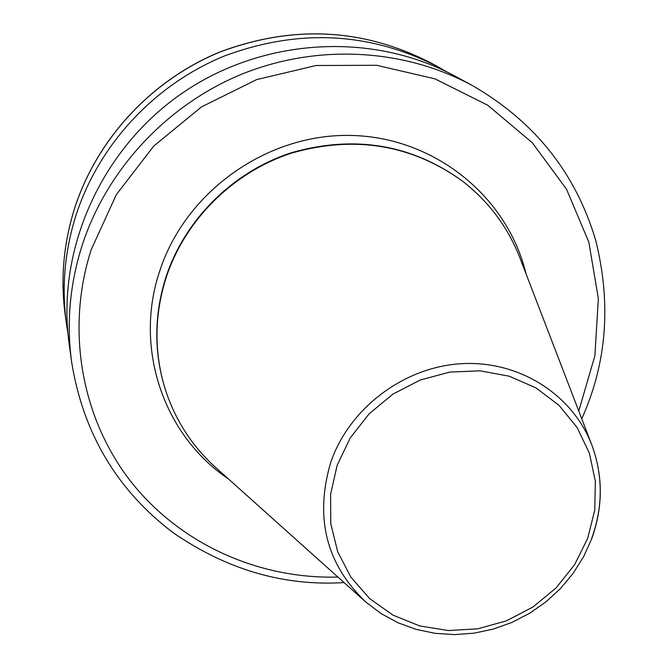 <?xml version="1.0" encoding="UTF-8"?>
<svg xmlns="http://www.w3.org/2000/svg" width="668" height="668" viewBox="0 0 668 668"><rect width="100%" height="100%" fill="white"/><g stroke="black" fill="none" stroke-linecap="round" stroke-linejoin="round"><path stroke-width="1" d="M591.247 443.502L520.706 259.935C508.782 228.247 489.277 201.895 462.181 180.886C411.304 144.513 354.541 135.22 291.874 153.014C233.483 171.918 185.353 219.588 166.324 277.003C154.575 313.785 153.907 350.182 164.311 386.213C174.306 419.011 191.992 446.616 217.367 469.036L363.826 600.265M461.939 180.702L461.697 180.519C410.87 144.179 354.165 134.894 291.565 152.671C233.232 171.551 185.153 219.171 166.148 276.527C154.408 313.267 153.74 349.631 164.136 385.628L164.228 385.92M456.077 76.686C373.295 31.454 263.351 37.266 182.072 93.261C100.826 149.306 56.279 249.982 69.096 343.444L71.593 361.797C66.382 322.761 69.889 283.992 82.097 245.49C106.738 169.588 166.9 104.843 242.108 74.048C317.467 43.612 404.023 48.48 472.351 85.546L456.077 76.686M446.984 71.969L438.258 66.975C370.047 31.964 298.738 28.315 224.323 56.02C154.592 84.527 98.872 144.555 76.052 215.096C64.738 250.876 61.514 286.956 66.357 323.337L67.919 333.265M587.698 538.383L594.762 510.068L595.355 481.21L589.393 453.221L577.11 427.503L559.049 405.359L536.062 387.949L509.275 376.218L480.033 370.824L449.848 372.093L420.289 379.992L392.901 394.137L369.137 413.801L350.232 437.932L337.165 465.262L330.585 494.353L330.777 523.679L337.682 551.743L350.875 577.127L369.629 598.595L392.959 615.111L419.663 625.924L448.412 630.55L477.812 628.813L506.427 620.839L532.914 607.02L555.985 588.04L574.547 564.794L587.698 538.383M592.332 446.341C603.12 476.743 602.92 507.513 591.756 538.65L583.707 556.511L573.253 573.202L560.594 588.408L545.981 601.835L529.716 613.224L512.089 622.351L493.468 629.039L474.188 633.147L454.641 634.6L435.202 633.347L416.256 629.398L398.178 622.827L381.344 613.733L366.089 602.294C326.184 564.31 314.419 517.608 330.794 462.189C349.556 407.822 404.282 366.707 462.064 363.659C519.863 360.478 573.528 395.231 592.332 446.341C603.07 476.61 602.87 507.288 591.723 538.375M65.163 314.561C60.396 278.74 63.569 243.244 74.674 208.074C97.094 138.735 151.761 79.843 220.206 51.87C293.252 24.674 363.342 28.298 430.484 62.734C363.425 28.323 293.352 24.716 220.273 51.92C151.786 79.901 97.077 138.852 74.674 208.174C63.569 243.327 60.396 278.79 65.163 314.561L66.357 323.337M525.966 273.613C507.379 196.208 434.016 136.823 350.458 135.437C266.966 133.709 185.587 191.516 159.794 270.824C133.525 347.961 163.727 435.603 228.281 478.814M578.764 411.029L594.879 355.819L598.361 298.579L588.825 242.083L566.514 189.203L532.287 142.718L487.707 105.202L434.943 78.849L376.702 65.297L316.139 65.497L256.604 79.609L201.452 106.938L153.815 146L116.374 194.555L91.149 249.815C65.581 329.641 81.412 417.6 130.185 480.709C179.333 543.635 258.215 579.281 337.916 577.052M461.697 180.519L462.181 180.886M430.484 62.734L438.258 66.975M71.593 361.797C83.057 432.989 116.817 489.894 172.887 532.53C226.619 569.629 283.691 586.32 344.095 582.588M581.745 418.769C606.794 363.225 611.462 303.798 595.739 240.48C575.774 173.129 534.642 121.484 472.351 85.546M164.136 385.628L164.311 386.213"/></g></svg>

